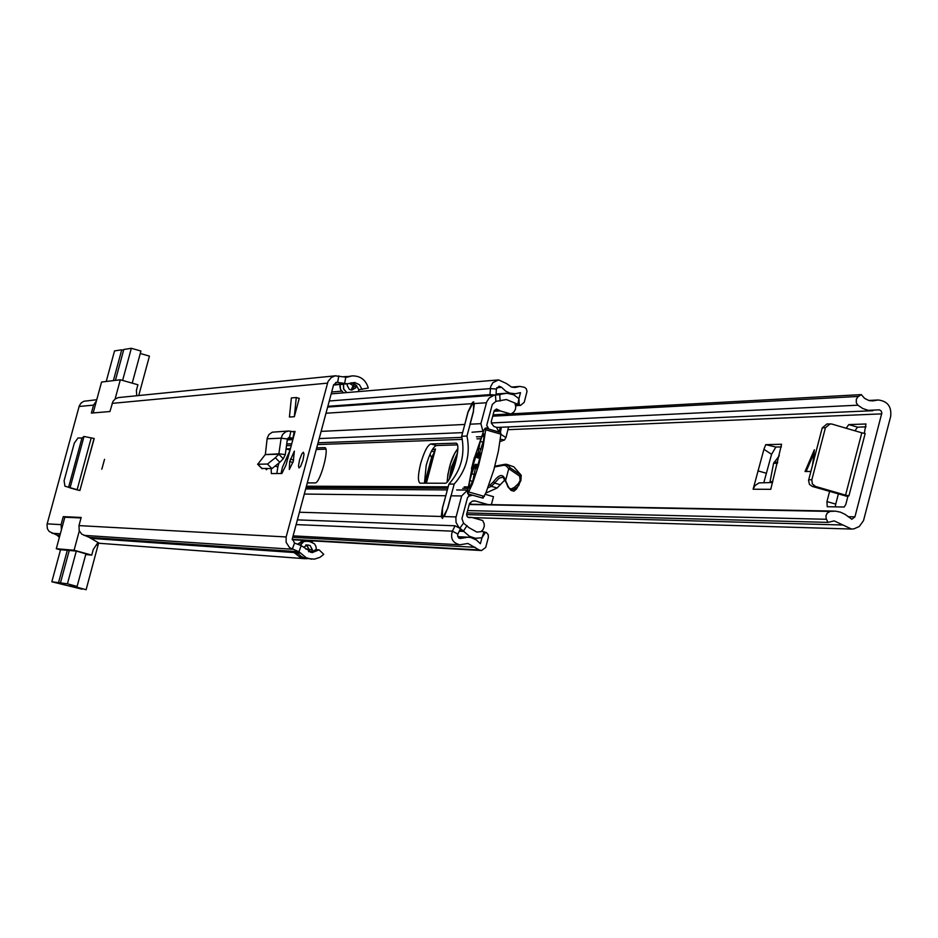 <?xml version="1.0" encoding="UTF-8"?>
<svg xmlns="http://www.w3.org/2000/svg" width="938" height="938" viewBox="0 0 938 938"><rect width="100%" height="100%" fill="white"/><g stroke="black" fill="none" stroke-linecap="round" stroke-linejoin="round"><path stroke-width="1.41" d="M81.958 438.058L78.018 437.952L74.313 443.099L64.089 480.737L64.921 486.165L68.591 487.268L81.981 437.976L84.01 436.463L94.199 438.515L79.859 490.48M59.375 537.368L57.066 535.164L49.175 531.483L47.404 528.739L46.994 524.67L47.17 523.861L61.087 524.635L63.256 516.65L81.184 517.448L78.968 525.608L286.149 536.958L328.019 381.508L331.29 377.533L335.218 375.857L346.732 377.264L352.184 375.892C360.473 375.821 365.843 379.867 368.282 388.015L358.726 389.692L356.417 385.342L351.129 382.739M336.062 375.739L118.399 397.583L115.245 398.908L112.935 401.452L109.934 411.524L91.385 413.083L93.554 405.122L96.45 400.854M47.17 523.861L79.284 405.849L81.055 403.047L83.822 401.265L96.755 399.717M296.279 397.536L291.366 397.935L289.42 417.035L294.321 416.718L299.257 398.38L296.279 397.536L294.321 416.718M265.771 468.66L266.345 469.75L267.518 468.637M293.242 461.473L294.368 451.119L289.678 461.543L289.314 469.469L293.242 461.473M303.361 452.222L304.018 454.168L302.962 460.312L300.664 466.292L299.034 467.945L298.495 466.01L299.539 459.878L301.825 453.898L303.361 452.222M271.129 468.59L271.363 473.584L281.869 473.514L286.031 464.99L295.048 431.445L294.227 431.949L292.879 438.234L287.556 438.468M67.231 469.141L69.471 460.886M104.54 459.339L101.82 469.211L104.54 459.339M93.976 438.75L79.941 490.445L76.529 489.73L79.624 490.468M278.856 463.266L277.871 466.913L275.549 466.268M276.804 473.561L277.871 466.913M310.548 552.388L315.872 549.633L319.096 549.844L312.108 552.646L301.192 545.588L294.532 543.067L292.339 538.693L333.588 384.92L336.695 382.27L347.259 383.806L354.623 382.446L359.418 384.709L362.068 389.399M305.659 548.965L309.2 549.199M306.808 558.755L300.242 557.453L294.555 552.845L297.557 553.057L301.18 556.433L305.002 558.298L314.429 559.142L319.94 557.348L323.751 554.323L319.096 549.844M305.155 558.72L99.346 543.29L89.251 537.368L81.7 534.109L79.214 530.685L78.968 525.608M311.533 559.2L306.222 557.747L298.964 551.755L289.549 547.651L286.125 542.316L286.149 536.958M61.087 524.635L61.427 529.818M346.767 392.576L343.73 389.047L343.496 384.134L340.213 384.428L339.908 386.667L340.729 389.95L343.484 392.858M343.496 384.134L347.259 383.806M354.376 383.771L353.098 385.647L349.417 383.372M331.689 391.99L341.514 391.158M343.742 376.83L347.13 376.49M352.184 375.892L345.348 376.982M302.704 540.722L297.604 544.239M300.348 545.271L303.783 541.566L308.754 541.085L314.441 543.782L316 546.502L316.282 549.656M359.184 389.645L358.035 391.638M293.207 438.304L289.08 437.436L287.403 438.996L281.154 438.175L282.514 434.552L285.656 431.808L288.787 430.999L294.227 431.949M288.787 430.999L272.29 432.184L268.936 434.552L267.236 438.069L267.119 438.785L281.154 438.175L278.809 454.215L265.243 454.59L279.055 453.804L285.293 454.613L287.403 438.996M285.293 454.613L283.288 458.741L278.809 454.215L275.338 457.756L279.829 462.293L283.288 458.741M265.243 454.59L257.762 464.228L267.506 464.052L275.338 457.756M261.937 468.437L271.985 468.566L279.829 462.293M267.119 438.785L265.384 454.18M353.098 385.647L351.14 389.938M347.611 383.771L347.177 385.412L349.393 389.434L351.785 390.126L355.69 387.863L356.417 385.342M311.721 552.165L312.342 549.609L310.115 545.599L307.723 544.931L303.83 547.089M305.682 545.048L306.925 545.4L309.153 549.398L308.579 551.603M65.472 517.26L63.256 516.65M91.185 437.976L77.151 489.659L68.591 487.268M84.01 436.463L70.033 487.924L74.735 489.214M76.529 489.73L75.157 489.331M115.104 399.013L120.322 379.773L137.909 384.768L136.397 390.337L136.749 395.719M85.933 553.866L76.388 551.075L60.548 549.703M86.202 554.593L91.736 555.108L93.249 549.504L97.634 543.032M60.501 549.867L56.292 548.718L64.839 517.225L81.043 517.964M120.322 379.773L101.562 382.047L93.167 412.931M56.292 548.718L74.067 550.243L91.736 555.108M74.067 550.243L79.308 530.92M122.62 380.418L131.343 348.291L123.804 349.464L115.409 380.371M113.381 380.617L121.741 349.792L114.53 350.918L106.228 381.473M121.741 349.792L123.57 350.308M131.343 348.291L140.935 351.035L132.223 383.15M140.266 353.485L149.435 356.112L138.754 395.508M73.586 586.461L86.12 589.709L70.104 585.335L77.092 586.449L67.43 583.811L76.318 551.063M60.548 549.691L51.836 581.783L58.531 582.65L67.325 550.278M69.248 550.454L60.442 582.897L67.43 583.811M85.968 553.701L77.092 586.449M51.836 581.783L81.981 589.146M81.243 588.536L81.993 589.158M81.149 588.9L74.981 586.836M73.492 586.778L74.899 587.153M60.442 582.897L58.531 582.65M98.549 543.196L86.12 589.709M469.235 504.503L830.165 511.409L827.175 513.145L825.956 515.736L826.155 518.62L827.961 522.384L834.175 520.883L851.516 529.044L853.873 528.891L859.278 526.499L863.511 520.625L890.666 416.484C891.721 406.611 887.559 401.112 878.191 399.987L872.575 400.925L868.787 400.479L864.508 398.298L861.283 394.605L857.907 396.856L856.335 399.213L856.312 402.801L857.86 405.193L491.301 422.956M846.158 428.232L848.784 424.597L857.555 427.165L866.009 426.872M857.555 427.165L854.917 430.8M848.937 495.85L865.176 433.508L861.811 432.817L845.572 495.135L848.937 495.85L848.034 495.839L845.806 504.421L844.223 507.012L827.222 506.719L826.953 501.572L835.723 504.105L838.373 493.951M835.723 504.105L835.277 506.86M763.931 449.279L753.108 489.226L770.766 489.319L781.577 444.26L765.725 444.659L763.931 449.279L771.564 454.344L763.849 482.542M781.366 446.91L775.878 447.039L765.725 444.659M771.564 454.344L775.878 447.039M430.003 454.273L431.562 457.545L434.517 451.846M431.562 457.545L424.715 483.222M830.165 511.409L835.547 511.163L840.389 512.148L844.892 514.247L851.856 519.265L854.928 516.861L881.849 413.013L881.181 410.985L879.469 409.824L868.26 410.352L862.737 408.499L857.86 405.193M826.953 501.572L829.602 491.418M848.784 424.597L865.962 423.988L864.308 433.403M810.842 471.462L805.039 471.497L814.348 449.794L813.187 462.516M432.676 449.091L435.42 449.243M493.071 414.866L861.283 394.605M466.995 512.922L827.961 522.384M845.572 495.135L815.427 486.423L812.261 486.412L847.846 496.577M812.261 486.412L809.471 484.395L808.556 480.385L822.227 427.88L826.988 423.941L831.713 424.011L861.811 432.817M808.673 479.787L811.839 479.787L825.417 427.763L822.227 427.88M811.839 479.787L812.331 483.891L815.427 486.423M830.189 423.824L825.417 427.763M766.287 473.256L757.916 470.841M772.537 482.542L759.112 482.882L755.031 485.532L753.108 489.226M769.864 482.542L773.58 463.325L779.302 455.68M814.055 452.995L806.117 471.497M435.009 450.017L432.535 449.314M449.372 478.837L451.272 467.405L457.51 452.89M508.595 487.385L508.021 486.13L509.275 488.241L511.116 488.979L514.411 487.361L515.419 488.663L511.116 490.422L513.86 491.207L516.545 488.991L520.895 480.526L521.223 475.273L513.813 466.819L506.743 464.345L513.813 466.819M485.778 493.13L497.128 487.983L504.996 479.846M500.036 441.552L504.433 440.016L505.957 437.6L508.584 426.919M519.253 484.676L518.48 483.492L520.168 480.373L519.617 476.105L521.082 475.238L510.295 467.863L507.915 465.142L506.344 465.987L504.187 465.189L494.643 466.972M508.021 486.13L505.547 480.643L507.892 486.857L511.116 490.422L508.666 487.514M505.559 481.675L507.177 483.844M500.904 434.317L505.957 437.6M501.349 427.236L500.446 432.418M504.433 440.016L500.364 439.183M505.547 480.643L508.771 468.683L510.295 467.863M499.309 432.09L500.177 427.294M457.779 448.974L454.66 453.476L450.545 463.56L447.848 474.616L447.215 481.874M281.013 473.526L282.42 467.3L289.889 450.627M424.445 483.222L426.227 465.236C429.686 453.382 433.086 446.816 436.44 445.538L457.334 444.882M420.646 463.653C424.105 451.799 427.505 445.222 430.835 443.932L456.032 443.17C462.27 443.838 451.084 484.301 444.964 483.246L420.048 483.176C417.703 481.405 417.902 474.898 420.646 463.653M471.451 468.742L474.358 457.404L471.451 468.742M446.195 494.314L442.361 508.15L441.247 516.486L442.548 518.456M464.392 425.969L467.933 412.087L472.564 402.261M467.687 489.988L461.648 495.944L455.868 517.823L456.044 522.396L458.682 527.121L469.551 536.348L475.449 538.271L481.968 537.767L480.385 543.735L476.363 539.971L471.052 537.591L468.168 537.181L460.277 538.494L458.705 537.931L457.521 534.859L460.488 528.657L455.071 525.784L452.386 531.166C450.193 538.482 452.702 543.02 459.901 544.779L467.91 543.465L479.154 549.961L481.534 550.536L485.696 547.452L488.37 537.368L488.194 534.637L486.423 532.596L482.249 531.483L476.856 532.092L469.094 527.742L463.536 523.134L461.942 518.585L467.523 497.609L468.965 496.132L472.529 495.17M488.886 429.1L486.74 425.348L492.298 404.43L495.909 401.382L506.368 399.541L520.567 405.38L524.225 402.332L527.027 391.369L526.253 388.719L524.494 387.3L519.922 386.421L515.056 387.488L511.573 387.101L506.391 383.478L498.594 379.913L492.872 382.645L490.609 386.737L489.953 394.64L496.014 395.05L496.366 389.024L499.098 386.175L501.631 387.335L505.781 391.205L509.862 393.104L515.408 393.749L520.215 392.694M483.105 431.972L480.877 423.671L486.716 401.874L489.12 398.052L493.716 395.402L506.907 393.245L513.672 394.769L518.925 398.615L520.508 392.67M486.447 402.754L474.37 403.539L473.291 411.782L469.985 424.199L480.877 423.671M456.067 516.92L444.284 516.568L447.614 508.267L450.92 495.815L461.648 495.944M297.381 519.875L455.071 525.784M495.909 401.382L495.463 395.121L327.655 407.057L496.014 395.05M327.854 406.295L489.953 394.64M316.27 449.466L325.873 449.161M286.078 448.856L290.405 448.704M316.704 447.848L324.865 447.625C329.789 448.047 319.917 483.82 315.133 482.906L307.301 482.894M485.673 429.792L483.082 446.91L478.521 465.588L472.482 483.797L467.757 493.822L467.464 491.946L473.373 460.992L484.067 429.721L485.38 428.091L485.673 429.792L500.915 434.165L500.611 432.465L485.38 428.091M442.408 518.409L442.502 508.15L448.915 484.067L454.191 484.078L447.754 508.267L442.408 518.409M481.253 531.506L483.047 529.63L484.266 526.37L484.149 523.639L482.648 520.496L471.896 517.459L468.742 517.588L467.23 516.686L466.573 514.516L469.528 503.425L472.213 501.267L475.167 500.939L473.151 500.904M476.117 464.615L475.132 464.333L472.646 468.789L472.635 466.632L476.903 453.148L476.926 457.58L479.728 458.377M482.718 496.272L483.011 498.148L486.095 492.368L493.81 469.95L498.359 451.284L500.915 434.165M469.492 503.542L472.002 504.257M493.177 414.455L494.373 414.795M461.66 436.229L466.983 436.029L473.444 411.77L473.69 401.781L468.085 412.087L461.66 436.229C465.33 454.426 461.086 470.372 448.915 484.067M499.204 432.055L496.308 427.212L493.939 426.52L491.547 423.437L491.254 421.678L494.197 410.621L496.53 409.015L500.212 410.914L494.021 411.266M469.106 492.087L484.383 496.413M485.263 494.349L493.482 496.683L491.371 504.621M472.6 481.37L469.786 480.573L471.755 473.713L474.476 474.464M477.993 464.826L476.199 464.31L472.904 480.561L469.27 488.065L468.988 485.825L470.7 486.306M480.244 456.267L478.896 455.88L480.491 453.066L480.502 455.223L477.489 466.573L476.223 468.754L476.211 465.963L477.548 466.35M484.055 436.639L482.214 436.1L483.856 433.837L484.137 436.029L483.351 441.27L478.005 457.545L479.81 458.049M478.872 454.285L477.888 454.004L480.209 441.376L483.176 442.232M487.948 504.562L475.167 500.939M466.983 436.029C470.642 454.297 466.374 470.313 454.191 484.078M510.6 413.904L500.212 410.914M482.214 436.1L480.209 441.376M478.896 455.88L478.005 457.545M476.199 464.31L476.211 465.963M469.786 480.573L468.988 485.825M475.132 464.333L471.767 473.69M477.888 454.004L476.926 457.58M511.269 413.869L514.059 411.794L515.384 409.402L515.794 406.799L514.939 403.363M475.203 468.25L474.159 467.956M112.138 403.375L327.421 383.15M79.073 406.482L93.554 405.122M292.539 431.562L295.048 431.445M90.552 538.353L300.582 552.998M58.308 536.114L59.692 536.208M89.251 537.368L298.964 551.755L301.192 545.588M57.066 535.164L59.915 535.352M83.904 535.364L292.293 549.246L294.532 543.067M51.918 533.241L60.337 533.792M335.722 382.505L337.657 382.317L338.794 375.88M333.67 384.674L344.609 383.665L345.759 377.217M345.7 377.205L347.775 377.006M297.663 544.251L304.217 540.651L308.754 541.085M340.154 384.639L340.506 389.317L343.531 392.846M340.283 384.428L343.437 384.346M300.266 545.236L302.071 542.668L304.78 541.109L311.064 541.73M346.661 392.588L343.625 389.047L343.39 384.146M292.961 462.469L289.678 461.543M293.629 460.054L290.334 459.116M290.874 431.187L289.525 437.483L288.623 437.518M267.447 464.052L271.926 468.578M257.762 464.228L262.194 468.707M352.84 386.409L354.74 383.982M355.654 387.992L352.794 388.238L353.263 386.491L356.123 386.245M351.621 390.079L352.371 388.144M294.86 553.326L298.108 553.654M298.014 553.549L294.555 552.845M311.862 551.438L308.684 551.145M308.989 551.814L309.575 549.504L312.331 549.68M297.463 553.514L296.607 553.807M309.153 549.398L306.386 544.849M308.473 545.142L306.925 545.4M96.415 544.826L98.15 545.306M508.197 429.674L881.743 413.869M848.175 516.721L854.928 516.861M426.356 483.222L435.478 449.009M492.72 416.179L858.469 396.434M826.437 519.289L467.616 510.577M466.549 514.599L842.969 525.01M869.854 400.737L875.412 400.456M772.771 481.651L770.192 481.651M777.719 462.176L774.073 462.223M777.45 463.278L773.58 463.325M813.75 456.349L812.46 465.307M434.493 451.858L431.503 451.119M451.166 475.402L452.702 467.734L456.958 456.618M520.168 480.373L520.895 480.526M516.545 488.991L515.419 488.663L518.749 485.509M500.435 484.758L494.584 483.093L499.122 478.181L502.909 477.125L505.441 481.405M505.5 480.784C503.448 473.491 499.45 473.807 493.517 481.722L494.584 483.093L491.289 486.318L497.128 487.983M487.854 487.889L491.289 486.318L490.386 484.794L488.721 485.556M505.664 464.31L506.743 464.345L505.664 464.31M493.517 481.722L490.386 484.794M508.748 468.754L506.344 465.987M504.187 465.189L505.148 464.275M508.771 468.683L519.617 476.105M514.411 487.361L518.48 483.492M286.067 448.927L290.041 450.052M430.835 443.932L436.44 445.538M304.311 494.056L445.667 495.756M299.433 512.242L441.247 516.486M325.99 413.236L471.275 403.739M321.124 431.386L464.65 424.457M296.115 524.588L452.386 531.166L457.803 534.039M292.703 537.31L475.203 547.3M459.104 538.178L461.496 538.295M459.21 531.213L464.146 531.412M512.359 387.3L517.823 386.878M292.222 539.338L479.154 549.961M292.21 539.631L480.713 550.395M472.025 432.23L483.387 431.316M476.926 438.855L480.444 438.738M476.422 436.85L481.229 436.674M456.654 489.976L467.429 490.058L467.593 490.738M464.146 486.881L468.074 486.892M462.715 488.335L467.874 488.37M515.548 404.958L517.753 404.817L518.925 398.615L519.312 405.251L515.666 405.474M499.72 394.816L500.165 401.089M486.294 428.349L487.244 427.376M468.425 494.009L468.965 496.132M459.796 528.293L463.536 523.134M459.491 530.65L463.56 530.826L467.042 525.655M485.591 532.245L481.968 537.767L484.031 531.787M496.366 389.024L490.304 388.613L329.285 400.983M496.73 387.722L501.631 387.335M496.014 394.945L500.517 394.617M287.274 439.899L292.832 439.664M319.201 438.574L462.61 432.629M286.735 443.955L291.73 443.768M318.064 442.783L461.918 437.389M286.5 445.667L291.272 445.503M317.595 444.553L462.293 439.383M305.694 488.921L447.367 489.917M306.081 487.467L447.801 488.252M306.421 486.201L448.188 486.81M455.645 443.123L456.384 443.334M476.938 455.704L475.648 455.34M481.03 448.962L478.532 448.247M476.035 467.558L477.008 467.839M480.631 454.59L479.564 454.285M468.332 517.436L470.677 517.506M499.192 410.223L494.232 410.516M472.635 466.632L473.831 466.972M333.553 385.061L340.213 384.451M343.378 376.759L345.571 376.548M301.309 541.085L304.217 540.651M311.111 541.742L312.46 542.27M293.16 438.468L287.462 438.703M257.563 464.158L261.995 468.637M297.112 553.526L298.05 553.584M472.553 517.647L851.516 529.044M868.74 400.467L878.191 399.987M469.317 504.21L834.316 511.093M496.917 427.435L872.879 410.692M426.157 483.222L435.255 449.079M457.779 448.716C452.104 455.915 448.552 466.995 447.133 481.956M494.854 466.209L505.136 464.275M293.09 535.868L459.901 544.779M457.721 536.688L468.168 537.181M472.998 538.201L476.492 538.365M292.21 539.713L481.534 550.536M481.335 531.447L482.249 531.483M331.184 393.878L498.594 379.913M511.468 387.066L519.922 386.421M515.701 405.685L520.567 405.38M511.761 394.007L515.408 393.749M496.073 393.983L505.91 393.28M467.757 493.822L483.011 498.148M471.357 517.389L468.027 517.284"/></g></svg>
